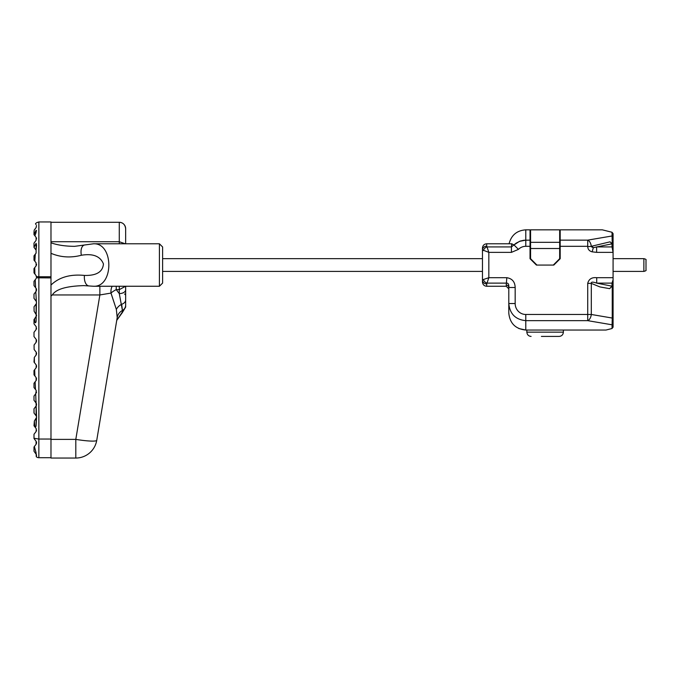 <?xml version="1.0" encoding="UTF-8"?>
<svg xmlns="http://www.w3.org/2000/svg" width="680" height="680" viewBox="0 0 680 680"><rect width="100%" height="100%" fill="white"/><g stroke="black" fill="none" stroke-linecap="round" stroke-linejoin="round"><path stroke-width="1.02" d="M36.567 264.358L36.439 265.183M36.091 441.26L34 438.515L34 434.265L34 438.515L36.091 441.26L36.091 444.261L34 447.006L34 451.256L36.389 454.554L36.49 456.127M36.508 225.59L36.091 227.63L34.212 230.087L34 232.314L34 234.625L36.091 237.371L36.091 240.371L34 243.117L34 247.367L36.091 250.112L36.091 253.113L34 255.858L34 260.108L36.091 262.854L36.091 265.854L34 268.6L34 272.85L36.091 275.596L36.533 277.508M36.567 238.867L36.278 237.66M34 247.367L36.091 243.304L36.567 245.08L36.091 250.112M36.091 278.604L34 281.35L34 285.591L36.091 288.337L36.091 291.346L34 294.091L34 298.341L36.303 301.435L36.091 297.067L36.482 303.246M36.558 276.87L36.473 277.805L36.516 276.582L38.853 276.76L38.853 221.952L36.567 222.708M36.541 289.51L36.261 288.6M36.278 291.048L36.55 290.148M36.541 289.459L36.439 289.025M36.057 224.587L35.47 223.814L36.091 223.117M36.278 431.222L36.567 430.091M36.244 428.749L36.091 431.519L34 434.265M36.303 405.679L36.49 405.186M36.295 392.964L36.55 392.088M36.261 390.55L35.7 393.805L36.567 417.214L36.091 425.909C35.3 428.383 34.723 426.768 34.357 421.056L34 425.774L36.091 428.519M36.295 380.222L36.482 379.721M36.099 377.553L36.541 378.717M36.541 378.666L36.439 378.233M36.278 367.506L36.567 366.384M36.261 365.067L36.541 365.976M36.541 365.925L36.439 365.491M36.244 365.032L36.091 367.803L34.672 369.665L34.91 375.989L36.091 377.545L36.091 380.545L35.139 381.795L35.487 389.495L36.091 390.286M36.278 354.764L36.567 353.642M36.567 353.515L36.261 352.317M36.541 353.175L36.439 352.741M36.244 352.291L36.091 355.062L34.306 357.399L34.45 362.644L36.091 364.803M36.278 342.023L36.55 341.13M36.567 340.774L36.261 339.567M36.541 340.433L36.439 340M36.244 339.55L36.091 342.32L34.068 344.981L34.136 349.486L36.091 352.053M36.278 329.281L36.567 328.151M36.244 326.8L36.091 329.57L34 332.316L34 336.566L36.091 339.311M34 234.625L36.091 230.299L36.567 230.877M36.091 232.483L36.091 230.299L36.091 232.483L34.91 235.815M35.811 291.72L36.091 297.067M35.233 279.726L35.606 287.7M35.317 254.125L34.816 261.171M34.714 267.665L34.918 274.048M34.034 306.791L34.119 311.236L34.034 306.791L36.389 303.543L36.091 321.64C35.411 323.799 34.884 322.881 34.51 318.903L34 319.575L34 323.825L36.091 326.57M36.567 416.721L36.091 415.769L36.091 406.036L34 408.782L34 413.024L36.091 415.769M36.567 417.35L34.357 421.056M36.091 444.261L34.365 446.531L36.091 452.744L36.27 456.731A6.375 4.853 90 0 0 38.853 457.708L50.983 457.708M36.405 443.683L36.558 442.875M36.533 442.348L36.422 441.889M36.558 455.362L36.397 454.571M35.7 393.805L34 396.032L34 400.282L36.184 403.172M35.139 381.795L34 383.291L34 387.541L35.487 389.495M36.558 404.43L36.448 403.725M34.102 451.392L34 450.041M34.068 413.117L34.008 408.765M34.306 357.399L34 362.058L34.45 362.644M34.068 344.981L34.136 349.486M34 336.566L34 332.316M34.119 311.236L36.567 315.256M36.533 315.75L34.51 318.903M34.672 369.665L34 370.549L34 374.799L34.91 375.989M36.473 277.805L50.983 277.907L50.983 221.952L38.853 221.952M50.983 277.907L50.983 439.042L38.853 439.042L38.853 276.76L50.983 276.76M125.647 286.263L125.647 289.782L125.647 286.263L159.418 286.263L159.418 243.788L162.605 246.968L162.605 283.075L159.418 286.263L93.491 286.263C113.951 287.291 113.951 242.76 93.491 243.788L93.126 243.788M74.74 246.338L74.715 246.338C65.297 246.279 57.392 245.098 50.983 242.794L50.983 253.3C60.605 257.372 70.728 258.017 81.353 255.255A10.617 5.729 -105.9 0 1 84.328 245.047A10.617 5.729 -105.9 0 1 84.668 244.97M81.353 255.255C92.998 253.325 100.359 256.224 103.445 263.95C102.748 271.94 96.407 275.765 84.422 275.425A10.617 5.856 97.7 0 0 88.893 285.957A10.617 5.856 97.7 0 0 89.114 285.974M84.422 275.425C70.278 274.014 59.134 277.219 50.983 285.048L50.983 296.055L52.326 294.95C55.862 289.204 66.402 286.093 83.946 285.617L83.98 285.617M116.739 320.374L117.206 317.543A10.617 10.064 9.5 0 1 122.425 310.454L122.256 312.724L116.739 320.374L117.206 317.543L96.747 440.3A21.241 2.542 -170.5 0 1 75.803 439.382L99.875 294.95L110.959 293.089A10.617 4.752 147.5 0 1 116.237 289.654L119.281 293.599A6.375 3.817 180 0 0 125.647 289.782L125.647 307.088L116.739 320.374L96.747 440.3A21.241 21.241 0 0 1 75.803 458.048L50.983 458.048L50.983 296.055M52.326 294.95L99.875 294.95L99.875 286.263M117.206 317.543L116.348 309.417L110.959 293.089A10.617 5.006 79.2 0 1 112.192 286.263M116.237 286.263L116.237 289.654L119.281 289.654L125.605 286.263M125.205 243.788L119.281 241.714L119.281 243.788M50.983 241.714L119.281 241.714L119.281 222.292L50.983 222.292L119.281 222.292A6.375 6.375 0 0 1 125.647 228.667L125.647 243.788M124.584 293.973L125.647 295.035L125.647 305.15A6.375 6.103 0 0 1 122.425 310.454L119.281 293.599L119.281 286.263M122.425 310.454L121.669 304.257A10.617 8.287 -24.7 0 0 116.348 309.417L111.299 293.973M515.168 303.526L508.793 303.526C509.821 313.913 515.491 319.617 525.784 320.654L587.715 320.654L587.715 314.475L525.784 314.475A10.948 10.617 90 0 1 515.168 303.526L515.168 287.504C514.981 281.843 512.202 278.579 506.812 277.695L488.835 277.695L483.404 279.505A4.25 3.204 45 0 0 487.024 283.118L488.835 277.695L488.835 252.356L511.437 252.356L511.437 246.925L487.024 246.925L486.71 246.143A4.25 3.774 180 0 0 482.46 249.917L488.835 252.356L487.024 246.925A4.25 3.204 135 0 0 483.404 250.546M483.404 279.505L482.46 280.126A4.25 3.774 0 0 0 486.71 283.909L487.024 283.118L506.812 283.118C508.368 283.169 509.022 284.631 508.793 287.504L508.793 313.047C509.821 323.34 515.491 329.01 525.784 330.038L518.798 328.525M613.079 279.726L613.079 277.695L596.708 277.695L596.708 283.118L612.017 283.118L613.079 279.726L613.079 285.2L609.611 288.66L612.017 286.186L596.708 283.118C592.79 281.767 590.988 281.851 591.303 283.365L599.896 286.918L609.611 288.66M587.715 283.365L591.303 283.365L591.303 314.475L587.715 314.475L587.715 283.365C588.837 279.08 591.838 277.194 596.708 277.695M515.168 287.504L508.793 287.504A2.55 2.405 180 0 0 506.252 285.09L506.252 286.263L486.71 286.263L486.71 283.909M506.812 277.695L506.252 285.09M613.079 323.765L612.017 324.793L587.715 320.654A6.375 3.553 -80.3 0 0 591.303 314.475L612.238 318.045L612.017 328.525L613.079 327.165L613.079 285.2M486.71 246.143L486.71 243.788C484.151 244.009 482.74 245.429 482.46 248.03L482.46 282.013C482.74 284.623 484.151 286.034 486.71 286.263L506.252 286.263L508.793 288.813L508.793 287.504M525.784 240.133L519.435 241.375L514.004 244.927L518.423 249.381A10.948 10.617 -90 0 1 525.784 246.313L525.784 229.84C516.885 230.486 511.309 235.135 509.073 243.788C511.309 235.135 516.885 230.486 525.784 229.84L530.034 229.84L530.034 240.133L523.932 240.236L520.31 241.051L516.163 243.143L511.437 246.925L511.717 243.788M525.784 246.313L530.034 246.313L530.034 240.133M612.238 286.042L612.238 318.045L613.079 318.045M612.017 328.525L605.99 330.038L525.784 330.038L525.784 320.654C515.491 319.617 509.821 313.913 508.793 303.526L508.793 288.813M162.605 258.655L482.46 258.655L482.46 271.397L162.605 271.397L482.46 271.397M514.004 244.927L511.564 243.788M530.034 246.313L530.034 258.697L536.409 265.072L553.826 265.072L560.192 258.697L560.192 246.313L587.715 246.313L587.715 240.133L560.192 240.133L560.192 246.313M508.793 313.047L508.793 303.526M560.192 240.133L560.192 229.84L602.327 229.84L612.017 232.262L612.238 244.009M587.715 246.687L591.303 246.313L587.715 246.687C587.937 249.424 589.415 251.141 592.152 251.829L593.292 247.767L591.303 246.687L592.306 246.143A2.55 1.317 62.4 0 0 593.292 247.767L596.623 246.925L596.623 252.356L613.079 252.356L612.017 246.925L596.632 246.925L612.017 243.848L610.071 241.833L591.303 246.313A6.375 3.553 -99.7 0 0 587.715 240.133L612.017 235.986L613.079 237.023L613.079 233.623L612.017 232.262M612.017 243.848L612.017 246.925M613.079 250.325L613.079 237.023M613.079 252.356L613.079 277.695M612.017 283.118L612.017 286.186M613.079 285.005L613.079 271.397L643.875 271.397C645.728 270.938 646.433 270.462 646 269.977L646 260.066C646.433 259.582 645.728 259.114 643.875 258.655L643.875 271.397C645.728 270.938 646.433 270.462 646 269.977M643.875 258.655L613.079 258.655L613.079 245.047M613.079 242.743L611.159 242.93L613.079 244.851L613.079 233.631M541.399 336.404L559.13 336.404C561.68 336.192 563.091 334.773 563.38 332.154L563.38 330.038M526.847 330.038L526.847 332.154C527.136 334.773 528.556 336.192 531.097 336.404C528.556 336.192 527.136 334.773 526.847 332.154L563.38 332.154C563.091 334.773 561.68 336.192 559.13 336.404L548.837 336.404M530.57 242.318L530.57 229.84L559.665 229.84L559.665 242.318L530.57 242.318L530.57 248.506L559.665 248.506L559.665 242.318M559.665 248.506L559.665 258.697L553.29 265.072L536.937 265.072L530.57 258.697L530.57 248.506M530.034 258.655L530.57 258.655M559.665 258.655L560.192 258.655M36.091 243.304L36.091 248.923M34 438.269L38.853 439.042L38.853 457.708M36.091 403.027L36.091 401.327M36.091 425.909L36.091 418.778M36.091 452.744L36.091 454.002M36.091 304.087L36.091 313.828M36.091 316.829L36.091 321.64M50.983 439.382L75.803 439.382L75.803 458.048M121.669 304.257A6.375 4.709 0 0 0 125.647 299.897M525.784 314.475L525.784 320.654M511.437 252.356L518.423 249.381M592.152 251.829L596.623 252.356M612.238 242.565L613.079 242.565M612.017 235.773L613.079 236.801M613.079 323.986L612.017 325.014M613.079 318.223L612.238 318.223M159.418 243.788L93.491 243.788L74.715 246.33M159.418 286.263L162.605 283.075M93.474 286.254L83.98 285.625M119.281 222.292C123.004 222.53 125.129 224.655 125.647 228.667M122.256 312.724L125.647 307.088M486.71 243.788L511.938 243.788M486.71 286.263C484.151 286.034 482.74 284.623 482.46 282.013M643.875 271.397L613.079 271.397"/></g></svg>
